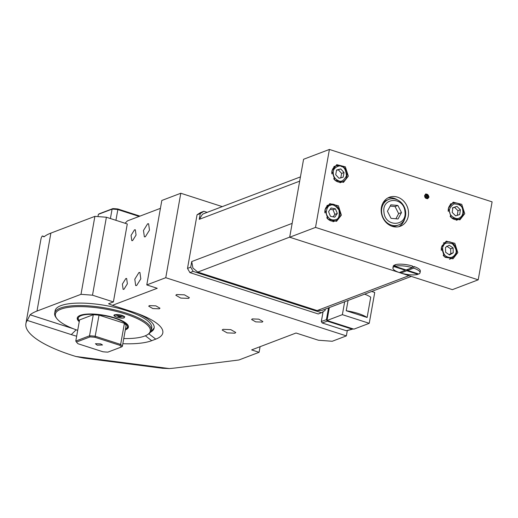 <?xml version="1.0" encoding="UTF-8"?>
<svg xmlns="http://www.w3.org/2000/svg" width="518" height="518" viewBox="0 0 518 518"><rect width="100%" height="100%" fill="white"/><g stroke="black" fill="none" stroke-linecap="round" stroke-linejoin="round"><path stroke-width="0.78" d="M113.397 301.929L92.502 295.195L106.391 217.236L127.286 223.97L113.397 301.929L108.553 303.768L112.387 305.335L157.232 288.286L146.782 284.919L165.76 277.706L346.354 335.897L347.3 330.594M165.76 277.706L180.801 193.246L222.287 206.617M197.054 214.802L200.285 213.571L203.846 211.286L200.615 212.516L197.054 214.802L187.503 268.395L189.912 272.61L318.272 313.966L321.503 312.736L325.064 310.45L325.304 309.104M346.354 335.897L332.226 341.271L318.428 340.229L296.037 333.016L251.625 349.903L259.091 352.305L238.902 359.984L175.887 367.91A89.517 25.576 10.1 0 1 169.308 368.557L162.613 368.285M146.782 284.919L161.823 200.466L180.801 193.246M83.748 358.093L75.874 356.481A89.517 25.576 10.1 0 1 25.9 323.614L40.941 239.161A89.517 25.576 10.1 0 1 42.314 235.962L44.004 236.823A89.517 25.576 10.1 0 1 50.881 233.1L94.891 216.362L81.002 294.321L36.992 311.059L50.881 233.1M44.302 236.603L42.314 235.962M125.032 223.245L127.434 220.882L160.425 208.34M112.387 305.335L131.792 311.59A60.198 17.198 10.1 0 1 140.028 314.517A60.198 17.198 10.1 0 1 155.75 339.141L151.709 340.682A60.198 17.198 10.1 0 1 122.837 343.706M76.651 336.227A60.198 17.198 10.1 0 1 71.283 334.602L27.273 320.415L30.115 314.795A89.517 25.576 10.1 0 1 36.992 311.059M25.9 323.614A89.517 25.576 10.1 0 1 27.273 320.415M188.571 298.387L189.381 297.669L184.434 294.839L176.632 294.541L175.822 295.254L180.769 298.083L188.571 298.387M234.939 333.178L235.748 332.465L230.801 329.636L222.999 329.331L222.19 330.05L227.137 332.88L234.939 333.178M262.192 322.105L262.866 321.51L258.754 319.159L252.272 318.913L251.599 319.509L255.711 321.859L262.192 322.105M149.378 305.614L148.711 306.209L152.816 308.56L159.304 308.806L159.971 308.21L155.866 305.86L149.378 305.614M207.181 212.361L203.846 211.286M189.912 272.61L193.143 271.38L321.503 312.736M193.143 271.38L190.734 267.171L187.503 268.395M200.285 213.571L199.255 219.341L299.676 181.151M292.152 223.381L191.731 261.564L190.734 267.171M259.091 352.305L260.094 346.684M138.96 272.52L134.797 279.202L135.69 285.573L136.648 285.515L140.805 278.839L139.912 272.468L138.96 272.52M147.636 223.795L148.595 223.737L149.488 230.115L145.325 236.791L144.373 236.849L143.48 230.478L147.636 223.795M134.525 229.811L135.315 229.759L136.059 235.055L132.602 240.605L131.805 240.65L131.067 235.36L134.525 229.811M156.669 229.403L157.809 222.999M149.132 271.723L147.993 278.127M123.919 289.329L127.383 283.78L126.638 278.483L125.842 278.535L122.384 284.084L123.129 289.374L123.919 289.329M137.296 313.481A50.783 14.51 10.1 0 1 154.131 327.998A50.783 14.51 10.1 0 1 150.479 332.219M30.109 314.814L73.401 328.762M300.434 176.897L203.658 213.701L202.467 214.303L199.255 219.341M191.731 261.564L192.897 268.013L197.753 272.092L317.152 310.567L321.659 310.489L411.286 276.411M322.118 322.928L346.218 330.711L352.868 329.008M352.687 328.762L352.046 329.124L327.266 321.141L352.447 328.969A1.204 1.042 69.2 0 0 353.172 328.917L352.674 329.111M321.354 321.484L326.424 319.664L327.266 321.141L322.196 322.954L321.354 321.484L323.09 311.719M328.93 307.724L326.826 319.509L326.424 319.664L328.522 307.88M30.115 314.795L73.174 328.671M150.498 332.193L154.131 327.991M92.502 295.195L81.002 294.321M77.7 330.354A48.2 13.772 10.1 0 1 56.825 318.57L56.145 317.689A49.061 14.018 10.1 0 1 54.681 313.183L55.115 310.748A49.061 14.018 10.1 0 1 60.878 305.646A49.061 14.018 10.1 0 1 116.472 307.789A49.061 14.018 10.1 0 1 151.722 327.959L151.282 330.393A49.061 14.018 10.1 0 1 148.355 334.116L147.416 334.712A48.2 13.772 10.1 0 1 144.632 336.065A48.2 13.772 10.1 0 1 123.757 338.558M106.391 217.236L94.891 216.362M54.681 313.183A49.061 14.018 10.1 0 1 60.444 308.08A49.061 14.018 10.1 0 1 116.038 310.23A49.061 14.018 10.1 0 1 151.282 330.393M56.825 318.57A48.2 13.772 10.1 0 1 61.046 309.136A48.2 13.772 10.1 0 1 122.416 313.066A48.2 13.772 10.1 0 1 147.416 334.712M344.671 301.741L342.372 314.659L369.237 323.316L353.898 329.15L327.033 320.493L329.331 307.575M114.698 314.737C111.066 315.909 121.212 319.179 124.249 317.812L124.734 316.738L114.381 314.892M79.241 321.691A25.997 7.427 10.1 0 1 77.247 318.039A25.997 7.427 10.1 0 1 80.303 315.339A25.997 7.427 10.1 0 1 109.758 316.472A25.997 7.427 10.1 0 1 128.432 327.156A25.997 7.427 10.1 0 1 125.375 329.862A25.997 7.427 10.1 0 1 125.298 329.895M342.372 314.659L327.033 320.493A1.204 1.042 69.2 0 1 326.826 319.509L327.214 319.47M369.237 323.316L374.734 292.456L371.671 291.472M114.595 314.776A5.167 1.476 -169.9 0 0 114.446 315.041L114.387 315.371A5.167 1.476 10.1 0 1 121.626 315.268A5.167 1.476 10.1 0 1 124.56 317.178A5.167 1.476 10.1 0 1 117.321 317.281A5.167 1.476 10.1 0 1 114.387 315.371M124.566 316.55L124.56 317.178M346.225 310.748C355.335 312.179 362.302 314.42 367.12 317.482L346.225 310.748L348.057 300.453M367.12 317.482L370.739 297.183A22.811 6.514 10.1 0 0 364.62 294.153M119.645 316.874L117.864 316.343L117.696 315.74L121.076 316.207L121.251 316.809L119.645 316.874L119.826 315.831M79.377 320.953A24.961 7.129 10.1 0 1 79.008 320.512A24.961 7.129 10.1 0 1 87.684 314.426A24.961 7.129 10.1 0 1 114.549 318.149A24.961 7.129 10.1 0 1 125.926 328.872L126.865 328.276A25.822 7.375 -169.9 0 0 128.406 326.314A25.822 7.375 -169.9 0 0 128.412 326.288L128.406 326.314M77.564 317.262L77.564 317.23A25.822 7.375 -169.9 0 0 77.564 317.262A25.822 7.375 -169.9 0 0 78.335 319.632L79.008 320.512M117.864 316.343L117.974 315.727M125.926 328.872A24.961 7.129 10.1 0 1 125.427 329.157M99.035 315.138L124.404 323.31L126.12 325.278L122.358 346.393A23.925 6.838 -169.9 0 0 120.642 344.425L95.28 336.247A23.925 6.838 -169.9 0 0 89.523 335.813L75.796 341.032A23.925 6.838 -169.9 0 0 76.237 341.718L76.91 342.599A23.07 6.592 10.1 0 1 76.541 342.035L75.796 341.032L79.558 319.917L93.285 314.698L99.035 315.138L94.988 337.296L119.839 345.305A23.07 6.592 10.1 0 1 121.329 347.021L122.358 346.393M124.404 323.31L120.642 344.425L119.839 345.305M93.285 314.698L89.523 335.813L89.983 336.92A23.07 6.592 10.1 0 1 94.988 337.296M139.964 216.116L117.839 208.987A23.07 6.592 -169.9 0 0 112.84 208.612L99.391 213.727L98.362 214.348L97.967 216.595M98.362 214.348L112.089 209.13L110.412 218.531M117.839 208.987L117.845 209.563A23.925 6.838 -169.9 0 0 112.089 209.13L112.84 208.612M139.141 216.427L117.845 209.563L115.928 220.305M121.329 347.021L107.88 352.13A23.07 6.592 10.1 0 1 102.881 351.754L78.03 343.745A23.07 6.592 10.1 0 1 76.91 342.599M76.541 342.035L89.983 336.92M100.647 343.874L102.512 344.982L97.216 345.176L95.416 343.719L100.647 343.874M329.409 149.443L315.527 227.402L478.211 279.824L492.1 201.865L329.409 149.443L303.574 159.272L289.685 237.231L399.061 272.468M399.307 272.552L400.79 273.031M401.042 273.109L452.376 289.653L478.211 279.824M315.527 227.402L289.685 237.231M412.192 267.651L412.477 266.025A13.772 3.937 -169.9 0 0 395.266 264.724L394.975 266.349L406.144 269.949L412.192 267.651A13.772 3.937 -169.9 0 0 394.975 266.349M412.276 267.152L413.973 266.505L413.681 268.13L407.64 270.428L418.809 274.028A13.772 3.937 -169.9 0 0 420.046 272.759A13.772 3.937 -169.9 0 0 413.681 268.13M420.046 272.759L420.338 271.134A13.772 3.937 -169.9 0 0 413.973 266.505M395.169 265.261L394.457 265.035A13.772 3.937 -169.9 0 0 393.22 266.304L392.929 267.929A13.772 3.937 -169.9 0 0 399.294 272.552L405.341 270.254L405.432 269.723M395.901 218.777L398.646 213.623L395.053 206.546L390.177 206.099M401.476 212.548L398.051 218.978L391.025 218.331L387.432 211.26L390.857 204.83L397.876 205.471L401.476 212.548L398.646 213.623M397.876 205.471L395.053 206.546M404.934 211.525C407.329 226.683 385.075 227.486 383.974 212.283C381.578 197.125 403.833 196.322 404.934 211.525M405.633 211.778A13.688 11.836 -110.8 0 1 398.51 225A13.688 11.836 -110.8 0 1 381.656 212.639A13.688 11.836 -110.8 0 1 388.778 199.417A13.688 11.836 -110.8 0 1 405.633 211.778M398.51 225L396.898 225.615A13.688 11.836 -110.8 0 1 391.75 226.191M382.938 203.017A13.688 11.836 -110.8 0 1 387.166 200.032L388.778 199.417M397.61 199.974A15.495 13.403 69.2 0 0 387.781 198.005M398.705 226.722A15.495 13.403 69.2 0 0 404.739 218.719M408.288 216.077A15.495 13.403 69.2 0 0 403.399 200.809A15.495 13.403 69.2 0 0 389.348 197.267A15.495 13.403 69.2 0 0 381.423 207.42A15.495 13.403 69.2 0 0 386.318 222.688A15.495 13.403 69.2 0 0 400.362 226.23A15.495 13.403 69.2 0 0 408.288 216.077M424.572 195.564L427.726 198.698L429.046 197.002L425.893 193.868L424.572 195.564M324.967 209.835L327.959 219.166L336.538 221.335L341.381 215.125L338.396 205.795L329.811 203.632L324.967 209.835M441.388 247.351L444.373 256.682L452.959 258.845L457.802 252.642L454.817 243.311L446.231 241.142L441.388 247.351M448.329 208.372L451.32 217.702L459.906 219.865L464.75 213.662L461.758 204.332L453.172 202.162L448.329 208.372M331.909 170.856L334.9 180.186L343.486 182.355L348.329 176.146L345.338 166.815L336.752 164.653L331.909 170.856M425.731 193.939L428.755 196.426A2.584 2.234 69.2 0 1 428.723 197.125L427.557 198.75M327.654 205.374A9.466 8.191 69.2 0 0 327.221 205.335M444.075 242.884A9.466 8.191 69.2 0 0 443.641 242.845M451.016 203.904A9.466 8.191 69.2 0 0 450.582 203.865M334.596 166.395A9.466 8.191 69.2 0 0 334.168 166.356M394.457 265.035L394.166 266.653A13.772 3.937 -169.9 0 0 392.929 267.929M405.341 270.254L394.166 266.653M407.64 270.428L407.841 269.308M418.097 273.802L418 274.339L406.831 270.739L400.79 273.038A13.772 3.937 -169.9 0 0 418 274.339M400.99 271.911L400.79 273.038M406.831 270.739L407.031 269.613M424.676 196.328A2.24 1.936 -110.8 0 1 428.619 196.361A2.24 1.936 -110.8 0 1 424.676 196.328M428.541 196.361L427.415 198.355L424.754 196.328L425.88 194.334L428.541 196.361M326.884 215.093C324.87 211.474 328.431 204.746 330.076 205.562C332.414 203.852 335.386 205.348 338.979 210.055C339.704 215.961 338.642 219.14 335.787 219.587C331.947 220.7 328.975 219.205 326.884 215.093M446.231 256.313C442.773 254.558 441.776 246.393 443.434 245.992C444.243 242.948 447.254 242.243 452.473 243.861C456.209 248.446 457.141 251.884 455.27 254.183C453.023 257.724 450.006 258.43 446.231 256.313M450.064 213.131C448.459 210.237 449.728 207.168 453.865 203.937C459.162 204.105 462.043 205.821 462.529 209.084C463.636 213.558 462.367 216.628 458.721 218.279C455.523 219.923 449.378 214.834 450.064 213.131M333.327 171.4C333.56 167.359 340.248 164.763 341.226 166.472C344.153 166.777 345.888 169.885 346.432 175.79C343.855 180.659 341.22 182.297 338.532 180.717C334.628 178.963 332.893 175.855 333.327 171.4M330.432 216.304L328.561 211.707L331.06 207.971L335.431 208.845L337.309 213.442L334.809 217.178L330.432 216.304M449.52 254.966L445.635 252.279L445.474 247.397L449.184 245.208L453.069 247.895L453.237 252.778L449.52 254.966M459.719 214.517L455.633 215.844L452.208 212.438L452.874 207.699L456.96 206.365L460.385 209.777L459.719 214.517M335.709 174.683L336.596 170.008L340.76 168.92L344.043 172.507L343.156 177.182L338.992 178.27L335.709 174.683M333.106 216.841L334.887 214.368L333.009 209.764L330.173 209.298M333.009 209.764L335.431 208.845M334.887 214.368L337.309 213.442M449.093 254.675L450.809 253.697L450.647 248.815L446.762 246.128M450.647 248.815L453.069 247.895M450.809 253.697L453.237 252.778M457.297 215.443L457.964 210.703L454.539 207.291L452.311 208.022M454.539 207.291L456.96 206.365M457.964 210.703L460.385 209.777M340.76 168.92L336.532 170.338M340.734 178.101L341.621 173.426L338.338 169.846M341.621 173.426L344.043 172.507M75.874 356.481L169.308 368.557M346.264 330.711L322.151 322.96L321.315 321.516L323.057 311.739M148.828 333.799L155.75 339.141M145.364 335.774L151.709 340.682M76.159 329.804L71.283 334.602M408.955 275.66L317.152 310.567M289.704 237.127L197.753 272.092M327.046 320.5A1.204 1.042 69.2 0 0 327.674 320.985A0.861 0.356 107.9 0 0 327.907 320.778M324.89 212.853A8.605 7.446 -110.8 0 1 329.202 204.785A8.605 7.446 -110.8 0 1 329.39 204.714L326.929 205.652M333.048 221.743L335.703 220.726A8.605 7.446 -110.8 0 1 335.509 220.804A8.605 7.446 -110.8 0 1 326.741 217.715M455.587 254.927L451.929 258.314L445.318 257.342A8.605 7.446 -110.8 0 1 443.162 255.225M441.31 250.362A8.605 7.446 -110.8 0 1 442.145 245.616L445.81 242.223L443.35 243.162M448.251 211.383A8.605 7.446 -110.8 0 1 452.751 203.244C457.426 202.098 460.852 203.988 463.021 208.935C464.277 213.824 462.891 217.295 458.87 219.334A8.605 7.446 -110.8 0 1 458.572 219.444A8.605 7.446 -110.8 0 1 450.103 216.246M450.291 204.183L452.751 203.244A8.605 7.446 -110.8 0 1 453.049 203.14M331.831 173.873A8.605 7.446 -110.8 0 1 331.947 171.283A8.605 7.446 -110.8 0 1 336.331 165.734A8.605 7.446 -110.8 0 1 340.922 165.689M346.84 176.275A8.605 7.446 -110.8 0 1 342.45 181.824A8.605 7.446 -110.8 0 1 337.859 181.87A8.605 7.446 -110.8 0 1 333.683 178.736M426.741 198.459A2.15 2.15 0 0 0 427.46 196.685A2.15 0.343 -4.5 0 0 426.327 196.471A2.15 1.023 90.5 0 1 426.068 198.29M427.46 196.685A2.15 2.15 0 0 0 425.336 194.697A2.15 1.023 -89.5 0 1 426.327 196.471A2.15 0.343 175.5 0 0 424.786 196.555M83.288 358.035L162.995 368.337M346.807 330.73L352.59 329.137M445.81 242.223C452.156 239.394 459.285 248.601 455.704 254.83L451.929 258.314L449.462 259.253M458.87 219.334L456.41 220.273M339.989 182.763L342.45 181.824C349.274 179.668 348.161 167.612 341.071 165.676L336.331 165.734L333.87 166.673M335.703 220.726C344.813 217.463 338.254 200.822 329.39 204.714"/></g></svg>
